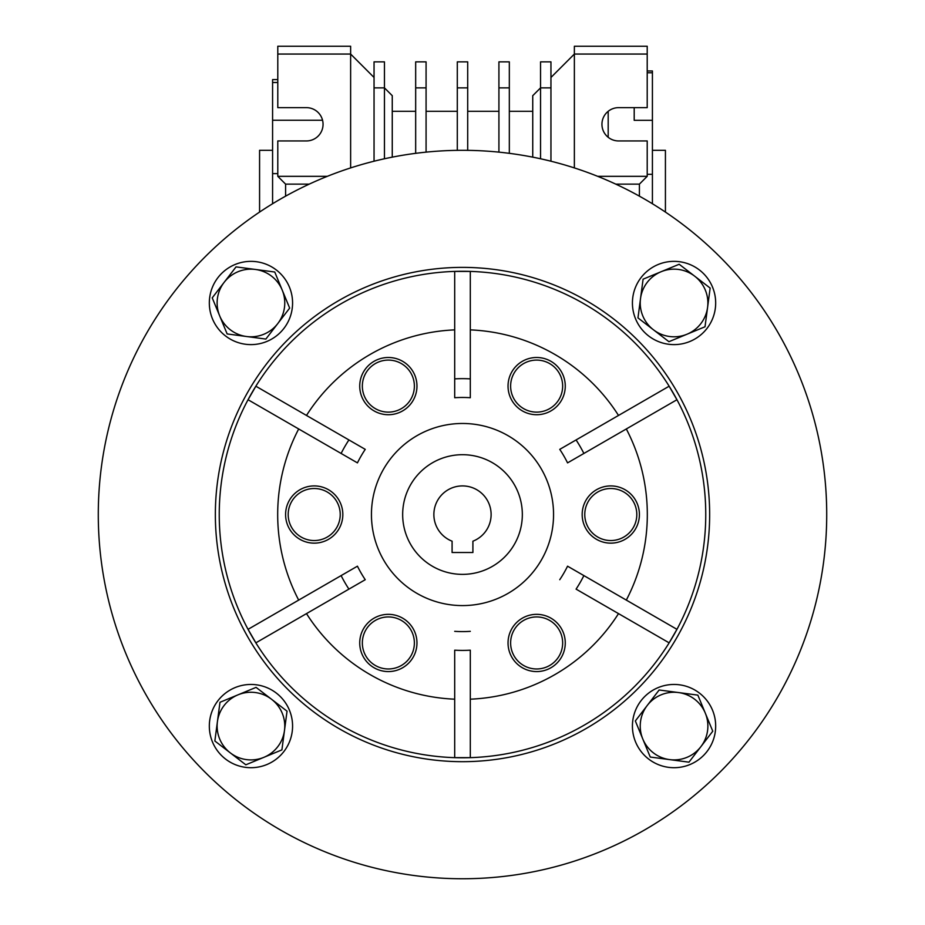 <?xml version="1.0" encoding="UTF-8"?>
<svg xmlns="http://www.w3.org/2000/svg" width="925" height="925" viewBox="0 0 925 925"><rect width="100%" height="100%" fill="white"/><g stroke="black" fill="none" stroke-linecap="round" stroke-linejoin="round"><path stroke-width="1.39" d="M652.414 150.312L665.422 150.312L665.422 212.079M259.578 212.079L259.578 150.312L272.586 150.312M647.211 72.774L652.414 72.774L652.414 70.971L647.211 70.971M277.789 79.608L272.586 79.608L272.586 82.498L277.789 82.498M462.5 574.367A59.836 59.836 0 0 0 522.336 514.531A59.836 59.836 0 0 0 462.5 454.695A59.836 59.836 0 0 0 402.664 514.531A59.836 59.836 0 0 0 462.5 574.367M550.953 87.875L540.547 87.875L540.547 61.859L550.953 61.859L550.953 161.216M540.547 158.776L540.547 87.875L532.742 95.68L532.742 157.146M509.328 87.875L498.922 87.875L498.922 61.859L509.328 61.859L509.328 153.33M498.922 152.139L498.922 87.875M467.703 87.875L457.297 87.875L457.297 61.859L467.703 61.859L467.703 150.347M457.297 150.347L457.297 87.875M426.078 87.875L415.672 87.875L415.672 61.859L426.078 61.859L426.078 152.139M415.672 153.33L415.672 87.875M615.772 184.133L639.406 184.133L647.211 176.328L647.211 140.947L618.594 140.947A16.65 16.65 0 0 1 601.944 124.297A16.65 16.65 0 0 1 618.594 107.647L647.211 107.647L647.211 46.25L574.367 46.25L574.367 167.922M647.211 54.055L574.367 54.055L550.953 77.469M647.211 176.328L597.677 176.328M392.258 157.146L392.258 95.68L384.453 87.875L374.047 87.875L374.047 61.859L384.453 61.859L384.453 158.776M374.047 161.216L374.047 87.875M639.406 196.158L639.406 184.133M374.047 77.469L350.633 54.055L277.789 54.055L277.789 46.25L350.633 46.25L350.633 167.922M327.323 176.328L277.789 176.328L285.594 184.133L309.228 184.133M277.789 54.055L277.789 107.647L306.406 107.647A16.65 16.65 0 0 1 323.056 124.297A16.65 16.65 0 0 1 306.406 140.947L277.789 140.947L277.789 176.328M285.594 184.133L285.594 196.158M272.586 203.743L272.586 173.623L277.789 173.623M272.586 173.623L272.586 82.498M322.559 120.25L272.586 120.25M634.203 120.331L634.203 107.647L634.203 120.331L652.414 120.331L652.414 72.774M608.188 111.301L608.188 137.293M647.211 174.328L652.414 174.328L652.414 120.331M652.414 203.743L652.414 174.328M522.336 514.531A59.836 59.836 0 0 1 462.5 574.367A59.836 59.836 0 0 1 402.664 514.531A59.836 59.836 0 0 1 462.5 454.695A59.836 59.836 0 0 1 522.336 514.531M491.117 514.531A28.617 28.617 0 0 0 462.5 485.914A28.617 28.617 0 0 0 452.094 541.194L452.094 552.514L472.906 552.514L472.906 541.194A28.617 28.617 0 0 0 491.117 514.531M826.719 514.531A364.219 364.219 0 0 1 462.5 878.75A364.219 364.219 0 0 1 98.281 514.531A364.219 364.219 0 0 1 462.5 150.312A364.219 364.219 0 0 1 826.719 514.531M709.648 514.531A247.148 247.148 0 0 0 462.5 267.383A247.148 247.148 0 0 0 215.352 514.531A247.148 247.148 0 0 0 462.5 761.68A247.148 247.148 0 0 0 709.648 514.531M219.248 514.531A243.252 243.252 0 0 1 462.5 271.279A243.252 243.252 0 0 1 705.752 514.531A243.252 243.252 0 0 1 462.5 757.783A243.252 243.252 0 0 1 219.248 514.531M298.683 600.094L248.05 629.335L255.855 642.852L306.487 613.61A184.815 184.815 0 0 0 454.695 699.184L454.695 757.644L470.305 757.644L470.305 650.183A135.882 135.882 0 0 1 454.695 650.183L454.695 757.633L470.305 757.633L470.305 699.184A184.815 184.815 0 0 0 618.513 613.61L669.145 642.852L676.95 629.335L583.883 575.604A135.882 135.882 0 0 1 576.078 589.121L669.133 642.84L676.938 629.324L626.317 600.094A184.815 184.815 0 0 0 626.317 428.969L676.95 399.727L669.145 386.211L618.513 415.452A184.815 184.815 0 0 0 470.305 329.878L470.305 271.418L454.695 271.418L454.695 329.878A184.815 184.815 0 0 0 306.487 415.452L255.855 386.211L248.05 399.727L298.683 428.969A184.815 184.815 0 0 0 298.683 600.094L357.443 566.181L248.062 629.324L255.867 642.84L348.922 589.121A135.882 135.882 0 0 1 341.117 575.604M371.445 514.531A91.055 91.055 0 0 1 462.5 423.477A91.055 91.055 0 0 1 553.555 514.531A91.055 91.055 0 0 1 462.5 605.586A91.055 91.055 0 0 1 371.445 514.531M285.594 514.531A28.617 28.617 0 0 1 314.211 485.914A28.617 28.617 0 0 1 342.828 514.531A28.617 28.617 0 0 1 314.211 543.148A28.617 28.617 0 0 1 285.594 514.531M359.733 642.956A28.617 28.617 0 0 1 388.361 614.339A28.617 28.617 0 0 1 416.967 642.956A28.617 28.617 0 0 1 388.361 671.573A28.617 28.617 0 0 1 359.733 642.956M508.033 642.956A28.617 28.617 0 0 1 536.639 614.339A28.617 28.617 0 0 1 565.268 642.956A28.617 28.617 0 0 1 536.639 671.573A28.617 28.617 0 0 1 508.033 642.956M582.172 514.531A28.617 28.617 0 0 1 610.789 485.914A28.617 28.617 0 0 1 639.406 514.531A28.617 28.617 0 0 1 610.789 543.148A28.617 28.617 0 0 1 582.172 514.531M508.033 386.107A28.617 28.617 0 0 1 536.639 357.489A28.617 28.617 0 0 1 565.268 386.107A28.617 28.617 0 0 1 536.639 414.724A28.617 28.617 0 0 1 508.033 386.107M359.733 386.107A28.617 28.617 0 0 1 388.361 357.489A28.617 28.617 0 0 1 416.967 386.107A28.617 28.617 0 0 1 388.361 414.724A28.617 28.617 0 0 1 359.733 386.107M340.227 514.531A26.016 26.016 0 0 1 314.211 540.547A26.016 26.016 0 0 1 288.195 514.531A26.016 26.016 0 0 1 314.211 488.516A26.016 26.016 0 0 1 340.227 514.531M414.377 642.956A26.016 26.016 0 0 1 388.361 668.972A26.016 26.016 0 0 1 362.346 642.956A26.016 26.016 0 0 1 388.361 616.94A26.016 26.016 0 0 1 414.377 642.956M562.654 642.956A26.016 26.016 0 0 1 536.639 668.972A26.016 26.016 0 0 1 510.623 642.956A26.016 26.016 0 0 1 536.639 616.94A26.016 26.016 0 0 1 562.654 642.956M636.805 514.531A26.016 26.016 0 0 1 610.789 540.547A26.016 26.016 0 0 1 584.773 514.531A26.016 26.016 0 0 1 610.789 488.516A26.016 26.016 0 0 1 636.805 514.531M562.654 386.107A26.016 26.016 0 0 1 536.639 412.122A26.016 26.016 0 0 1 510.623 386.107A26.016 26.016 0 0 1 536.639 360.091A26.016 26.016 0 0 1 562.654 386.107M414.377 386.107A26.016 26.016 0 0 1 388.361 412.122A26.016 26.016 0 0 1 362.346 386.107A26.016 26.016 0 0 1 388.361 360.091A26.016 26.016 0 0 1 414.377 386.107M470.305 650.183L470.305 699.184M454.695 699.184L454.695 650.183M454.695 631.336A117.07 117.07 0 0 0 470.305 631.336M583.883 453.458L676.938 399.739L669.133 386.222L576.078 439.942A135.882 135.882 0 0 1 583.883 453.458L567.557 462.882A117.07 117.07 0 0 0 559.752 449.365L618.513 415.452M470.305 378.88L470.305 271.43L454.695 271.43L454.695 378.88A135.882 135.882 0 0 1 470.305 378.88L470.305 397.727A117.07 117.07 0 0 0 454.695 397.727L454.695 329.878M348.922 439.942L255.867 386.222L248.062 399.739L341.117 453.458A135.882 135.882 0 0 1 348.922 439.942L365.248 449.365A117.07 117.07 0 0 0 357.443 462.882L298.683 428.969M357.443 566.181A117.07 117.07 0 0 0 365.248 579.697L306.487 613.61M348.922 589.121L365.248 579.697M618.513 613.61L576.078 589.121M559.752 579.697A117.07 117.07 0 0 0 567.557 566.181L626.317 600.094M583.883 575.604L567.557 566.181M576.078 439.942L559.752 449.365M454.695 378.88L454.695 397.727M341.117 453.458L357.443 462.882M626.317 428.969L567.557 462.882M470.305 329.878L470.305 397.727M306.487 415.452L365.248 449.365M287.039 711.175L256.075 687.368L219.988 702.283L214.854 740.994L245.819 764.802L281.905 749.886L287.039 711.175M217.421 721.639A33.82 33.82 0 0 1 271.557 699.265A33.82 33.82 0 0 1 263.868 757.344A33.82 33.82 0 0 1 217.421 721.639M292.577 726.079A41.625 41.625 0 0 1 250.952 767.704A41.625 41.625 0 0 1 209.327 726.079A41.625 41.625 0 0 1 250.952 684.454A41.625 41.625 0 0 1 292.577 726.079M250.952 344.609A41.625 41.625 0 0 1 209.327 302.984A41.625 41.625 0 0 1 250.952 261.359A41.625 41.625 0 0 1 292.577 302.984A41.625 41.625 0 0 1 250.952 344.609M632.423 302.984A41.625 41.625 0 0 1 674.048 261.359A41.625 41.625 0 0 1 715.673 302.984A41.625 41.625 0 0 1 674.048 344.609A41.625 41.625 0 0 1 632.423 302.984M674.048 684.454A41.625 41.625 0 0 1 715.673 726.079A41.625 41.625 0 0 1 674.048 767.704A41.625 41.625 0 0 1 632.423 726.079A41.625 41.625 0 0 1 674.048 684.454M265.857 339.07L289.664 308.106L274.748 272.019L236.037 266.886L212.23 297.85L227.145 333.937L265.857 339.07M255.392 269.452A33.82 33.82 0 0 1 277.766 323.588A33.82 33.82 0 0 1 219.688 315.899A33.82 33.82 0 0 1 255.392 269.452M637.961 317.888L668.925 341.695L705.012 326.779L710.146 288.068L679.181 264.261L643.095 279.177L637.961 317.888M707.579 307.424A33.82 33.82 0 0 1 653.443 329.797A33.82 33.82 0 0 1 661.132 271.719A33.82 33.82 0 0 1 707.579 307.424M659.143 689.992L635.336 720.957L650.252 757.043L688.963 762.177L712.77 731.212L697.855 695.126L659.143 689.992M669.607 759.61A33.82 33.82 0 0 1 647.234 705.474A33.82 33.82 0 0 1 705.312 713.163A33.82 33.82 0 0 1 669.607 759.61M392.258 111.289L415.672 111.289M426.078 111.289L457.297 111.289M467.703 111.289L498.922 111.289M509.328 111.289L532.742 111.289"/></g></svg>
